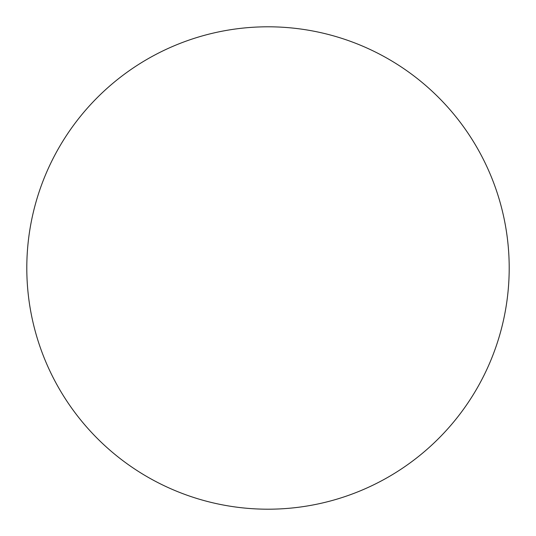 <?xml version="1.0" encoding="UTF-8"?>
<svg xmlns="http://www.w3.org/2000/svg" width="536" height="536" viewBox="0 0 536 536"><rect width="100%" height="100%" fill="white"/><g stroke="black" fill="none" stroke-linecap="round" stroke-linejoin="round"><path stroke-width="0.8" d="M26.8 268A241.2 241.2 0 0 0 268 509.2A241.2 241.2 0 0 0 509.2 268A241.2 241.2 0 0 0 268 26.8A241.2 241.2 0 0 0 26.8 268"/></g></svg>
